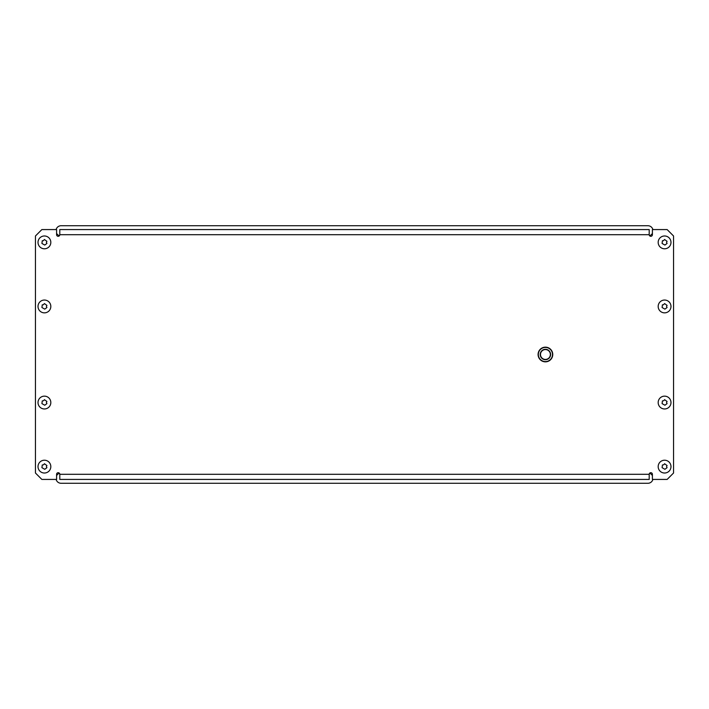 <?xml version="1.0" encoding="UTF-8"?>
<svg xmlns="http://www.w3.org/2000/svg" width="709" height="709" viewBox="0 0 709 709"><rect width="100%" height="100%" fill="white"/><g stroke="black" fill="none" stroke-linecap="round" stroke-linejoin="round"><path stroke-width="1.06" d="M58.191 236.301A1.604 1.604 0 0 0 59.795 234.697L59.795 229.574L649.205 229.574L649.205 234.697A1.604 1.604 0 0 0 650.809 236.301A1.604 1.604 0 0 0 652.404 234.697L652.404 229.574L667.142 229.574L673.55 235.982L673.55 473.018L667.142 479.426L652.404 479.426L652.404 474.303A1.604 1.604 0 0 0 650.809 472.699A1.604 1.604 0 0 0 649.205 474.303L649.205 479.426L59.795 479.426L59.795 474.303A1.604 1.604 0 0 0 58.191 472.699A1.604 1.604 0 0 0 56.596 474.303L56.596 479.426L41.858 479.426L35.45 473.018L35.45 235.982L41.858 229.574L56.596 229.574L56.596 234.697A1.604 1.604 0 0 0 58.191 236.301M652.883 479.426A5.123 5.123 0 0 1 647.92 483.272L61.08 483.272A5.123 5.123 0 0 1 56.117 479.426M56.596 475.668A5.123 5.123 0 0 1 59.432 473.293M647.92 479.426L61.08 479.426M649.568 473.293A5.123 5.123 0 0 1 652.404 475.668M56.117 229.574A5.123 5.123 0 0 1 61.08 225.728L647.92 225.728A5.123 5.123 0 0 1 652.883 229.574M652.404 233.332A5.123 5.123 0 0 1 649.568 235.707M61.08 229.574L647.92 229.574M59.432 235.707A5.123 5.123 0 0 1 56.596 233.332M538.078 354.5A7.338 7.338 0 0 1 545.416 347.162A7.338 7.338 0 0 1 552.754 354.5A7.338 7.338 0 0 0 545.416 347.162A7.338 7.338 0 0 0 538.078 354.5A7.338 7.338 0 0 0 545.416 361.838A7.338 7.338 0 0 0 552.754 354.5A7.338 7.338 0 0 1 545.416 361.838A7.338 7.338 0 0 1 538.078 354.5M550.352 354.5A4.936 4.936 0 0 0 545.416 349.564A4.936 4.936 0 0 0 540.488 354.5A4.936 4.936 0 0 0 545.416 359.436A4.936 4.936 0 0 0 550.352 354.5A4.936 4.936 0 0 0 545.416 349.564A4.936 4.936 0 0 0 540.488 354.5M44.419 399.663L46.918 401.489L46.369 402.552L46.918 403.607L44.756 405.238L41.92 403.607L42.256 400.913L43.586 400.727L44.419 399.663M38.011 402.552A6.408 6.408 0 0 0 44.419 408.96A6.408 6.408 0 0 0 50.826 402.552A6.408 6.408 0 0 0 44.419 396.145A6.408 6.408 0 0 0 38.011 402.552M44.419 303.567L46.918 305.393L46.369 306.448L46.918 307.511L44.756 309.142L41.92 307.511L42.256 304.817L43.258 304.817L44.419 303.567M38.011 306.448A6.408 6.408 0 0 0 44.419 312.855A6.408 6.408 0 0 0 50.826 306.448A6.408 6.408 0 0 0 44.419 300.04A6.408 6.408 0 0 0 38.011 306.448M664.581 399.663L667.08 401.489L666.531 402.552L667.08 403.607L664.918 405.238L662.082 403.607L662.419 400.913L663.748 400.727L664.581 399.663M658.174 402.552A6.408 6.408 0 0 0 664.581 408.96A6.408 6.408 0 0 0 670.989 402.552A6.408 6.408 0 0 0 664.581 396.145A6.408 6.408 0 0 0 658.174 402.552M664.581 303.567L667.08 305.393L666.531 306.448L667.08 307.511L664.918 309.142L662.082 307.511L662.419 304.817L663.411 304.817L664.581 303.567M658.174 306.448A6.408 6.408 0 0 0 664.581 312.855A6.408 6.408 0 0 0 670.989 306.448A6.408 6.408 0 0 0 664.581 300.04A6.408 6.408 0 0 0 658.174 306.448M664.581 463.73L667.08 465.556L666.531 466.619L667.08 467.674L664.918 469.305L662.082 467.674L662.419 464.98L663.748 464.794L664.581 463.73M658.174 466.619A6.408 6.408 0 0 0 664.581 473.018A6.408 6.408 0 0 0 670.989 466.619A6.408 6.408 0 0 0 664.581 460.212A6.408 6.408 0 0 0 658.174 466.619M664.581 239.5L667.08 241.326L666.531 242.381L667.08 243.444L664.918 245.075L662.082 243.444L662.419 240.75L663.411 240.75L664.581 239.5M658.174 242.381A6.408 6.408 0 0 0 664.581 248.788A6.408 6.408 0 0 0 670.989 242.381A6.408 6.408 0 0 0 664.581 235.982A6.408 6.408 0 0 0 658.174 242.381M44.419 463.73L46.918 465.556L46.369 466.619L46.918 467.674L44.756 469.305L41.92 467.674L42.256 464.98L43.586 464.794L44.419 463.73M38.011 466.619A6.408 6.408 0 0 0 44.419 473.018A6.408 6.408 0 0 0 50.826 466.619A6.408 6.408 0 0 0 44.419 460.212A6.408 6.408 0 0 0 38.011 466.619M44.419 239.5L46.918 241.326L46.369 242.381L46.918 243.444L44.756 245.075L41.92 243.444L42.256 240.75L43.258 240.75L44.419 239.5M38.011 242.381A6.408 6.408 0 0 0 44.419 248.788A6.408 6.408 0 0 0 50.826 242.381A6.408 6.408 0 0 0 44.419 235.982A6.408 6.408 0 0 0 38.011 242.381M649.205 234.697L59.795 234.697M59.795 474.303L649.205 474.303M552.497 354.5A7.081 7.081 0 0 0 545.416 347.419A7.081 7.081 0 0 0 538.335 354.5A7.081 7.081 0 0 0 545.416 361.581A7.081 7.081 0 0 0 552.497 354.5M540.231 354.5A5.193 5.193 0 0 1 545.416 349.307A5.193 5.193 0 0 1 550.609 354.5A5.193 5.193 0 0 1 545.416 359.693A5.193 5.193 0 0 1 540.231 354.5"/></g></svg>

